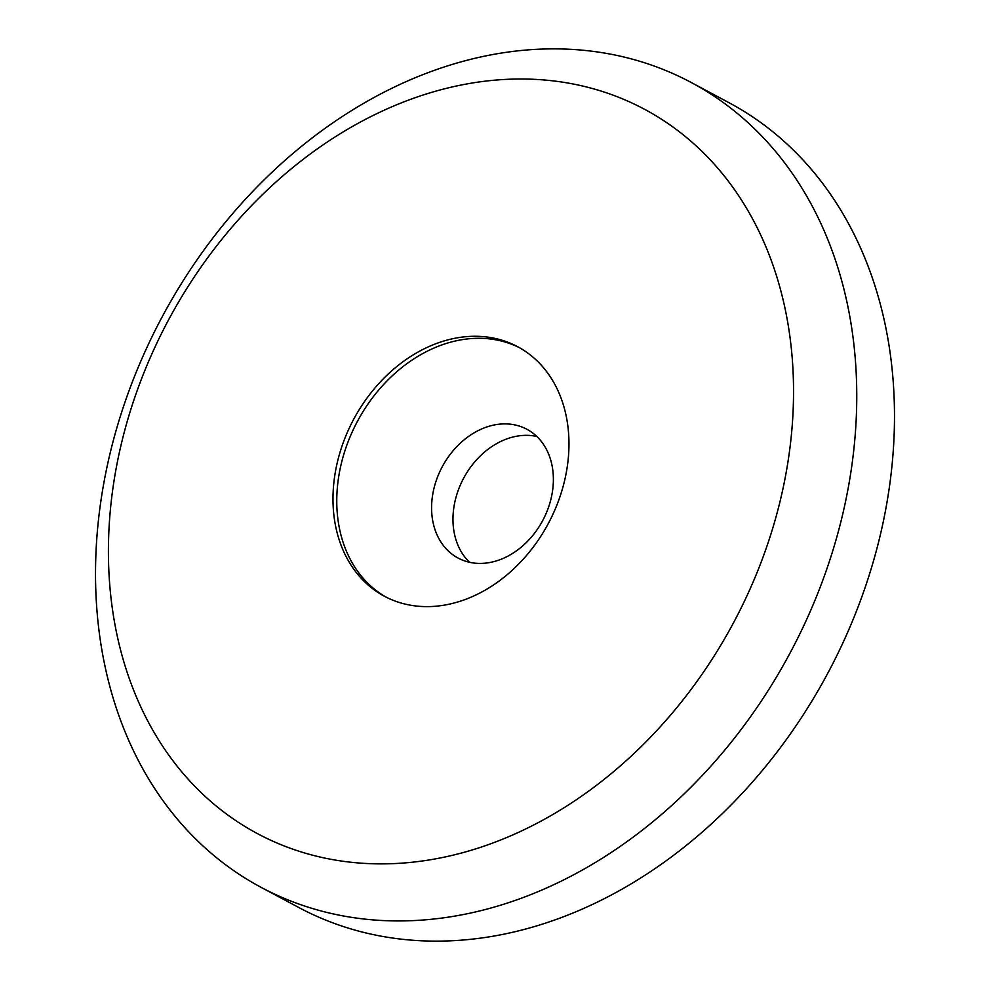 <?xml version="1.0" encoding="UTF-8"?>
<svg xmlns="http://www.w3.org/2000/svg" width="990" height="990" viewBox="0 0 990 990"><rect width="100%" height="100%" fill="white"/><g stroke="black" fill="none" stroke-linecap="round" stroke-linejoin="round"><path stroke-width="1.49" d="M466.327 561.441A73.013 56.974 -61.9 0 0 545.267 515.394A73.013 56.974 -61.9 0 0 526.928 429.276A73.013 56.974 -61.9 0 0 518.636 425.873A73.013 56.974 -61.9 0 0 439.696 471.908A73.013 56.974 -61.9 0 0 458.048 558.026A73.013 56.974 -61.9 0 0 466.327 561.441M519.577 347.762A141.446 110.397 -61.9 0 0 505.432 342.132A141.446 110.397 -61.9 0 0 353.059 430.093A141.446 110.397 -61.9 0 0 386.15 597.156M400.294 602.786A141.446 110.397 -61.9 0 0 553.249 513.575A141.446 110.397 -61.9 0 0 517.708 346.723A141.446 110.397 -61.9 0 0 501.658 340.114A141.446 110.397 -61.9 0 0 348.703 429.314A141.446 110.397 -61.9 0 0 384.256 596.166A141.446 110.397 -61.9 0 0 400.294 602.786M639.614 61.244A456.291 356.103 -61.9 0 0 146.223 349.012A456.291 356.103 -61.9 0 0 260.89 887.238A456.291 356.103 -61.9 0 0 312.654 908.56A456.291 356.103 -61.9 0 0 806.046 620.804A456.291 356.103 -61.9 0 0 691.379 82.578A456.291 356.103 -61.9 0 0 639.614 61.244M598.109 90.152A410.664 320.488 -61.9 0 0 141.558 378.774A410.664 320.488 -61.9 0 0 303.843 852.737A410.664 320.488 -61.9 0 0 760.394 564.127A410.664 320.488 -61.9 0 0 598.109 90.152M260.89 887.238L298.621 907.422A456.291 356.103 -61.9 0 0 350.386 928.756A456.291 356.103 -61.9 0 0 843.777 640.988A456.291 356.103 -61.9 0 0 729.11 102.762L691.379 82.578M536.827 436.479A73.013 56.974 -61.9 0 0 463.629 478.22A73.013 56.974 -61.9 0 0 469.52 562.271"/></g></svg>
